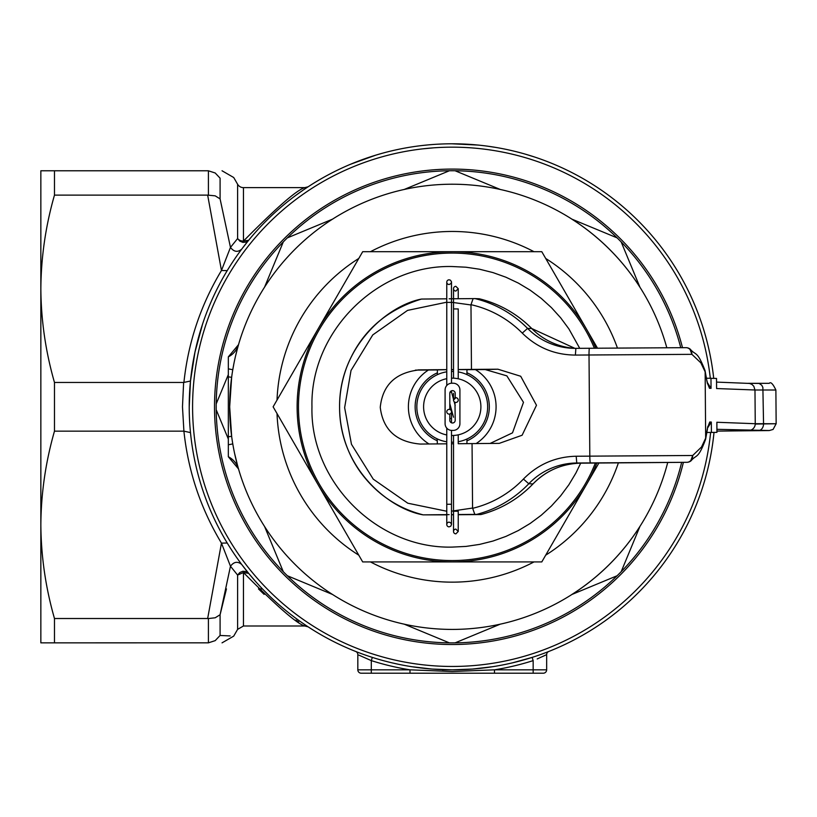 <?xml version="1.0" encoding="UTF-8"?>
<svg xmlns="http://www.w3.org/2000/svg" width="817" height="817" viewBox="0 0 817 817"><rect width="100%" height="100%" fill="white"/><g stroke="black" fill="none" stroke-linecap="round" stroke-linejoin="round"><path stroke-width="1.23" d="M466.946 369.458L466.946 374.605A35.407 35.407 0 0 1 466.946 439.015L464.832 439.903M438.229 439.332L437.064 438.8L437.401 443.907M451.495 435.471A28.666 28.666 0 0 0 480.896 406.815A28.666 28.666 0 0 0 451.495 378.159M451.495 371.418A35.407 35.407 0 0 1 453.517 371.429M458.235 371.919A35.407 35.407 0 0 1 458.235 441.711M453.517 442.201A35.407 35.407 0 0 1 451.495 442.211M441.497 440.557L439.628 439.903M446.776 441.793A35.407 35.407 0 0 1 446.776 371.827M446.776 378.68A28.666 28.666 0 0 0 446.776 434.95M437.064 438.8A35.407 35.407 0 0 1 437.401 374.666L437.401 369.805M716.57 387.503L716.519 378.434L706.521 378.23M716.601 388.024L716.499 378.424M706.828 432.489L716.948 432.377L706.828 432.469M710.974 378.22L711.056 388.341L707.389 382.622M716.928 432.377L716.856 423.318M707.685 427.832L711.321 422.052L711.403 432.173M446.776 369.703L437.401 369.866M446.776 443.825L420.173 444.06C396.265 441.905 382.959 429.66 380.252 407.315C382.601 384.919 395.714 372.44 419.591 369.876L446.776 369.631M458.235 514.618L465.057 514.649M458.756 514.72L458.235 514.72L458.235 531.479L455.876 533.848A2.359 2.359 0 0 1 453.517 531.479A2.359 2.359 0 0 1 455.876 529.12L458.235 531.479L455.876 529.12M453.517 514.761L451.495 514.781M446.776 514.812L436.441 514.853L445.714 514.72M689.834 348.859L691.907 354.343L575.393 355.078C554.733 354.925 537.024 347.603 522.267 333.111A104.535 104.219 -87.8 0 0 470.98 304.68L471.46 369.417L497.91 369.202L520.705 376.259L536.483 405.252L522.114 435.236L499.248 443.365L472.052 443.6L472.563 508.051L474.82 514.404L458.235 514.536M472.594 508.327A104.535 104.219 -87.8 0 0 523.421 479.058C537.954 464.332 555.54 456.723 576.189 456.233L692.704 455.498L690.631 461.105M476.709 514.393L480.917 514.557A111.275 110.938 -87.8 0 0 533.001 483.909L528.793 483.746A111.275 110.938 92.2 0 1 476.709 514.393L474.82 514.404M533.031 483.878L533.001 483.909A67.443 67.239 92.2 0 1 580.979 463.157L616.876 462.882A6.74 2.655 -90.4 0 0 616.876 462.882L686.852 462.31A6.74 0.521 -90.5 0 1 686.852 462.31L576.771 462.994A67.443 67.239 -87.8 0 0 528.793 483.746L523.421 479.058M490.108 443.447L512.514 432.847L523.483 402.321L506.846 375.861L485.155 369.55L466.946 369.692M437.401 369.938L415.424 370.111M449.136 514.618L423.186 514.863L446.776 514.853M458.235 514.72L480.927 514.557C501.117 509.165 518.478 498.942 533.031 483.899C546.236 470.51 562.219 463.596 580.979 463.157L576.771 462.994L576.189 456.233M421.48 299.063C384.705 310.327 359.705 333.295 346.449 367.956C340.168 385.287 338.197 403.118 340.515 421.449C342.997 439.781 349.482 456.458 359.98 471.48C376.014 493.693 397.082 508.154 423.186 514.863L423.186 514.863C390.015 509.287 339.637 469.275 339.586 407.693C338.667 346.122 388.402 305.231 421.48 299.063L446.776 298.818M572.788 348.308A67.443 67.239 -87.8 0 0 575.862 348.348L572.788 348.308A67.443 67.239 -87.8 0 1 527.568 328.383L531.775 328.546L574.892 348.348A67.443 67.239 92.2 0 1 531.775 328.546A111.275 110.938 -87.8 0 0 479.211 298.756L475.004 298.593A111.275 110.938 92.2 0 1 527.568 328.383L522.267 333.111M449.136 298.797L475.004 298.593M473.114 298.603L470.98 304.68M575.393 355.078L575.862 348.348L685.953 347.664A6.74 5.903 89.9 0 1 685.994 347.664A6.74 5.903 89.9 0 1 691.907 354.343L700.863 362.86L705.142 371.817L705.663 438.137A6.74 6.219 10.2 0 1 705.582 439.383C697.953 459.705 696.595 454.068 690.988 460.849A6.74 6.74 0 0 1 686.862 462.31A6.74 5.903 89.9 0 0 692.704 455.498L701.527 447.001L705.663 438.137L707.563 427.618L709.748 421.991L711.321 422.052M575.862 348.348L685.994 347.664A6.74 6.74 0 0 1 690.151 349.084C695.88 355.957 696.962 349.87 705.04 370.591A6.74 6.199 169 0 1 705.142 371.817L707.205 382.489L709.483 388.279L711.056 388.341M451.495 514.669L453.517 514.649M472.052 443.6L458.235 443.723L458.235 434.838M453.517 443.764L451.495 443.774M418.815 369.887L418.038 369.917M466.885 369.601L458.235 369.621M453.517 369.652L451.495 369.672M451.495 369.59L453.517 369.57M458.235 369.529L471.46 369.417M451.832 383.214L453.18 383.214A6.74 6.74 0 0 1 459.92 389.954L459.92 423.676A6.74 6.74 0 0 1 453.18 430.416L451.832 430.416A6.74 6.74 0 0 1 445.091 423.676L445.091 389.954A6.74 6.74 0 0 1 451.832 383.214M449.81 414.015L449.81 420.306A2.696 2.696 0 0 0 452.506 423.002A2.696 2.696 0 0 0 455.202 420.306L454.977 402.25M455.202 397.808L455.202 393.324A2.696 2.696 0 0 0 452.506 390.628A2.696 2.696 0 0 0 449.81 393.324L449.81 409.491M458.235 288.697L455.876 286.338L458.235 288.697L458.235 298.726L458.235 288.697L455.876 291.056L458.235 288.697L455.876 286.338A2.359 2.359 0 0 0 453.517 288.697A2.359 2.359 0 0 0 455.876 291.056L458.235 288.697L455.876 286.338A2.359 2.359 0 0 0 453.517 288.697L453.517 378.179M455.876 533.848A2.359 2.359 0 0 1 453.517 531.479L453.517 435.451M449.136 284.52A2.359 2.359 0 0 1 446.776 282.161A2.359 2.359 0 0 1 449.136 279.802L450.443 280.2L451.454 281.702L451.096 283.479L449.136 284.52L451.096 283.479L451.454 281.702L450.443 280.2L449.136 279.802L450.443 280.2L451.454 281.702L451.495 298.777M446.776 385.491L446.776 282.161A2.359 2.359 0 0 1 449.136 279.802M451.495 430.406L451.495 504.263L446.776 504.263L446.776 524.494A2.359 2.359 0 0 0 449.136 526.863L450.8 526.168L451.495 524.494L450.8 522.829L449.136 522.134A2.359 2.359 0 0 0 446.776 524.494A2.359 2.359 0 0 0 449.136 526.863L450.8 526.168L451.495 524.494L450.8 526.168L449.136 526.863M458.235 400.075A2.359 2.359 0 0 0 455.876 397.705A2.359 2.359 0 0 0 453.517 400.075A2.359 2.359 0 0 0 455.876 402.434A2.359 2.359 0 0 0 458.235 400.075M458.235 378.792L458.235 308.928L453.517 308.928M449.136 409.388A2.359 2.359 0 0 0 446.776 411.748A2.359 2.359 0 0 0 449.136 414.107A2.359 2.359 0 0 0 451.495 411.748A2.359 2.359 0 0 0 449.136 409.388M453.578 399.544L451.495 391.935L449.942 392.497M455.876 397.705L453.517 400.075L455.876 397.705M466.946 443.641L466.946 439.015M453.517 514.72L451.495 514.72L451.495 524.494L451.495 504.263M428.986 443.978A43.832 43.832 0 0 1 428.425 370.009M437.401 372.818A37.092 37.092 0 0 0 437.401 440.812M595.358 463.035A153.77 153.77 0 0 1 298.471 406.815A153.77 153.77 0 0 1 594.388 348.195M598.902 463.004L541.794 561.922L362.687 561.922L273.123 406.815L362.687 251.697L541.794 251.697L597.493 348.175M596.808 463.025A155.118 155.118 0 0 1 317.905 484.369A155.118 155.118 0 0 1 452.24 251.697A155.118 155.118 0 0 1 595.848 348.185M475.443 369.621A43.832 43.832 0 0 1 476.137 443.56M466.946 440.863A37.092 37.092 0 0 0 466.946 372.766M667.724 462.463A222.551 222.551 0 0 1 229.679 406.815L231.65 436.339M231.875 375.646L231.456 378.792M230.251 390.904L229.781 400.238M681.654 462.351A236.042 236.042 0 0 1 216.209 409.756A236.042 236.042 0 0 1 216.199 406.815A236.042 236.042 0 0 1 216.209 403.874A236.042 236.042 0 0 1 680.755 347.674M234.714 453.854L237.441 465.047M237.441 465.057L238.064 467.304M228.331 436.799L228.331 376.831L228.331 456.754L228.331 436.799L231.64 436.278L231.456 434.858M230.966 430.641L230.476 425.565M229.781 413.382L229.679 406.815A222.551 222.551 0 0 1 666.805 347.725A222.551 222.551 0 0 0 229.679 406.815L231.65 377.291M621.206 571.634L639.966 526.352A222.551 222.551 0 0 1 571.767 594.541L617.049 575.781L571.767 594.541M617.049 237.839L571.767 219.089A222.551 222.551 0 0 1 639.966 287.278L621.206 241.995L639.966 287.278M229.781 400.177L230.057 393.896M235.704 355.375L237.441 348.583M237.441 348.573L238.064 346.337L237.441 348.563M238.533 344.682A20.231 20.231 0 0 1 228.331 356.866L238.554 344.621A20.231 20.231 0 0 0 238.584 344.498L238.064 346.316M233.723 364.607L232.814 369.611M332.703 219.089L287.421 237.839L332.703 219.089M283.264 241.995L264.514 287.278M228.331 374.615L216.209 403.874M216.209 409.756L228.331 439.015L216.209 409.756M264.514 526.352L283.264 571.634L264.514 526.352M287.421 575.781L332.703 594.541M404.017 624.086L449.299 642.836M455.171 642.836L500.453 624.086L455.171 642.836M449.299 170.794L404.017 189.544L449.299 170.794M500.453 189.544L455.171 170.794M231.129 458.48L228.331 456.754A20.231 20.231 0 0 1 238.533 468.948A20.231 20.231 0 0 0 228.331 456.754A20.231 20.231 0 0 1 238.584 469.121A20.231 20.231 0 0 0 238.533 468.948A20.231 20.231 0 0 1 238.584 469.121M228.331 444.775L232.794 443.907M228.331 376.831L228.331 368.855L228.331 376.831L231.589 377.331M228.331 368.855L228.331 356.866L228.331 368.855L232.794 369.723M238.584 344.498A20.231 20.231 0 0 1 228.331 356.866A20.231 20.231 0 0 0 238.584 344.498M442.395 669.828L452.24 669.828M40.85 201.258L40.85 288.789L40.85 201.258M183.907 382.479C188.165 342.384 200.686 305.058 221.458 270.498L207.661 195.12L54.473 195.12L54.473 170.773L40.85 170.773L40.85 642.856L54.473 642.856L54.473 618.51L207.661 618.51L221.458 543.131C200.686 508.572 188.165 471.246 183.907 431.151L182.477 406.805L183.631 382.468L190.484 381.028L189.217 406.815A263.023 263.023 0 0 1 437.973 144.18A263.023 263.023 0 0 1 713.711 378.322A263.023 263.023 0 0 0 437.973 144.18A263.023 263.023 0 0 0 189.217 406.815A263.023 263.023 0 0 0 439.413 669.521A263.023 263.023 0 0 0 714.007 432.428A263.023 263.023 0 0 1 439.413 669.521A263.023 263.023 0 0 1 189.217 406.815M207.661 195.12L215.198 195.845L220.09 198.899L230.476 247.398L237.614 238.544L237.614 184.264A6.74 6.74 0 0 0 243.456 187.634L304.833 187.634L308.132 186.787M243.456 625.996L304.833 625.996C297.071 623.933 276.616 606.112 243.456 572.533L243.456 625.996L237.614 629.366L237.614 575.086L230.476 566.232L220.09 614.731L226.452 588.904M683.39 462.33A237.727 237.727 0 0 1 214.514 406.815A237.727 237.727 0 0 1 682.491 347.664M268.926 595.43L262.441 588.904L258.478 588.904L264.126 594.388M525.341 154.158L533.94 156.813M451.821 143.792L477.935 145.058M422.389 145.497L427.046 145.007M446.46 143.863L447.144 143.843M350.85 164.125L375.953 155.097M375.932 155.107L380.936 153.647M349.707 164.605L366.282 158.232M416.047 146.294L417.099 146.151M518.887 152.381L519.969 152.667M487.238 146.131L495.776 147.428M296.081 195.171L302.627 190.494M302.647 190.473L299.553 192.649M243.456 187.634L243.456 241.086A6.74 5.096 0 0 1 237.614 238.544L239.779 241.097L242.874 242.383L246.101 242.077L248.674 240.259L241.709 249.144C237.696 252.524 233.948 251.942 230.476 247.398L221.458 270.498L227.228 270.621M202.677 323.757L194.967 352.147L190.484 381.028M227.228 543.009L221.458 543.131L230.476 566.232C233.948 561.688 237.696 561.105 241.709 564.476L248.674 573.36L243.456 572.533L237.614 575.086L239.779 572.533L242.874 571.246L246.101 571.543L248.674 573.36M248.705 573.401L255.537 581.418M302.617 623.126L306.998 626.098M455.13 669.817L452.189 669.828M431.989 669.052L429.344 668.837M512.647 662.801L511.35 663.108M511.207 663.138L506.183 664.241M545.909 652.589L547.472 651.986M356.018 651.598L357.009 651.986M358.602 652.599L360.675 653.375M363.208 654.305L366.036 655.305M369.131 656.357L372.338 657.399L371.306 660.616L358.867 655.122M490.037 667.101L487.831 667.418M473.012 669.011L469.029 669.297M397.491 664.068L391.506 662.73M388.749 662.056L385.073 661.106M545.542 655.152L546.655 654.611L546.655 669.828A3.37 3.37 0 0 1 543.285 673.208L361.196 673.208A3.37 3.37 0 0 1 357.826 669.828L357.826 654.611A3.37 3.37 0 0 0 355.691 651.466M548.789 651.466A3.37 3.37 0 0 0 546.655 654.611L537.208 658.941M542.519 656.582L545.133 655.346M208.406 195.089L208.406 170.794L215.198 172.99L220.09 178.167C238.084 177.32 238.084 177.32 220.09 178.167L220.09 198.899M208.406 170.794L207.661 170.773C226.615 170.773 226.615 170.773 207.661 170.773L54.473 170.773M183.631 382.468L54.473 382.468L54.473 431.162L183.631 431.162M54.473 642.856L208.406 642.836L208.406 618.54L207.661 618.51M295.917 620.103L298.716 622.013M230.149 635.932L220.09 635.463C238.084 636.31 238.084 636.31 220.09 635.463L215.198 640.64L208.406 642.836M207.661 642.856C226.615 642.856 226.615 642.856 207.661 642.856M54.473 431.162C45.619 462.054 41.075 493.274 40.85 524.831C41.085 556.459 45.629 587.678 54.473 618.51M220.09 635.463L220.09 614.731L215.198 617.785L208.406 618.54M248.674 240.259L243.456 241.086C276.555 207.559 297.02 189.738 304.833 187.634M54.473 382.468C45.619 351.576 41.075 320.346 40.85 288.789C41.085 257.171 45.629 225.941 54.473 195.12M411.788 666.703L431.958 669.052L452.24 669.828L472.512 669.052L492.682 666.703L472.512 669.052L452.24 669.828L431.958 669.052L411.788 666.703M532.143 657.399L512.525 662.832L532.143 657.399L533.164 660.616A266.393 266.393 0 0 1 494.489 669.828L494.489 673.208M409.991 673.208L409.991 669.828A266.393 266.393 0 0 1 371.306 660.616L371.306 669.828L409.991 669.828L452.24 671.523L494.489 669.828L533.164 669.828L533.164 660.616M433.582 147.836L422.379 148.888M461.595 143.966L473.39 144.65M531.704 159.621L530.55 159.264M190.484 432.602L183.907 431.151M716.846 422.266L755.245 423.717L754.979 389.995L716.58 388.545M748.198 383.306L759.146 383.428L761.761 385.246L762.874 387.421L763.548 423.717L776.15 423.737L755.919 424.043M758.217 383.316L768.95 383.316M716.55 382.101L749.516 383.428L751.946 384.409L753.815 386.257L754.979 389.995L775.884 390.015L776.15 423.737L773.076 429.446L769.226 430.559L716.938 431.1L769.328 430.528L716.928 429.313M762.292 430.579L716.938 431.08M758.533 430.518A6.74 5.065 89.8 0 0 763.548 423.717L755.245 423.717A6.74 6.72 92.2 0 1 748.576 430.518M686.862 462.31L616.876 462.882A6.74 6.74 0 0 0 616.876 462.882L580.979 463.157M479.211 298.756C499.483 303.812 517.018 313.748 531.796 328.557L531.806 328.577M470.949 304.955L451.495 302.27M446.776 302.188L407.53 310.399L372.756 334.919L351.024 370.469L344.631 407.632L351.463 444.274L373.257 479.16L407.795 503.211L446.776 511.248M451.495 511.166L472.563 508.051M590.395 462.882A6.74 0.521 89.5 0 1 589.813 456.121L589.016 354.966A6.74 0.521 89.5 0 1 589.486 348.236M709.748 421.991L707.961 426.627M707.563 427.618L707.777 426.535M705.04 370.591L707.205 382.489M707.675 383.735L709.483 388.279M485.155 369.55L497.91 369.202M458.235 531.479L458.235 511.248L453.517 511.248M446.776 302.392L451.495 302.392L451.495 282.161M449.81 418.498L451.495 418.498L451.495 411.748M579.733 348.318L568.877 328.883L560.676 317.823L551.424 307.621L541.232 298.379L530.172 290.178L518.366 283.101L505.917 277.218L492.957 272.582L479.599 269.232L465.986 267.21L452.24 266.536C377.28 264.606 310.031 331.855 311.961 406.815C310.031 481.775 377.28 549.024 452.24 547.094L465.986 546.42L479.599 544.398L492.957 541.048L505.917 536.412L518.366 530.529L530.172 523.452L541.232 515.251L551.424 506.009L560.676 495.807L568.877 484.747L575.954 472.941L580.703 463.157M452.24 560.574A153.77 153.77 0 0 1 298.471 406.815A153.77 153.77 0 0 1 452.24 253.045M277.024 413.555A175.349 175.349 0 0 0 358.786 555.182M370.469 561.922A175.349 175.349 0 0 0 534.001 561.922M545.685 555.182A175.349 175.349 0 0 0 618.387 462.871M617.438 348.022A175.349 175.349 0 0 0 545.685 258.448M534.001 251.697A175.349 175.349 0 0 0 370.469 251.697M358.786 258.448A175.349 175.349 0 0 0 277.024 400.075M533.164 673.208L533.164 669.828L546.655 669.828A3.37 3.37 0 0 1 543.285 673.208M361.196 673.208A3.37 3.37 0 0 1 357.826 669.828L371.306 669.828L371.306 673.208M710.3 378.22A259.643 259.643 0 0 0 437.922 147.56A259.643 259.643 0 0 0 192.587 406.815A259.643 259.643 0 0 0 439.403 666.141A259.643 259.643 0 0 0 710.616 432.459M716.877 422.787L716.948 432.377M748.505 383.316L769.257 383.326C770.717 381.58 772.923 383.806 775.884 390.015M707.481 428.874L705.582 439.383M707.103 381.263L707.471 383.765M453.517 417.232L449.81 403.669M446.776 504.263L446.776 428.139M451.495 422.808L451.495 418.498M451.495 391.946L451.495 390.822M451.495 383.214L451.495 302.392M455.202 405.498L454.16 401.688M453.517 393.324L453.517 400.075M228.331 456.754L238.533 468.948M237.614 184.264L233.713 177.514L222.04 170.773M237.614 629.366L233.713 636.116L222.04 642.856M304.833 625.996L308.132 626.843"/></g></svg>

